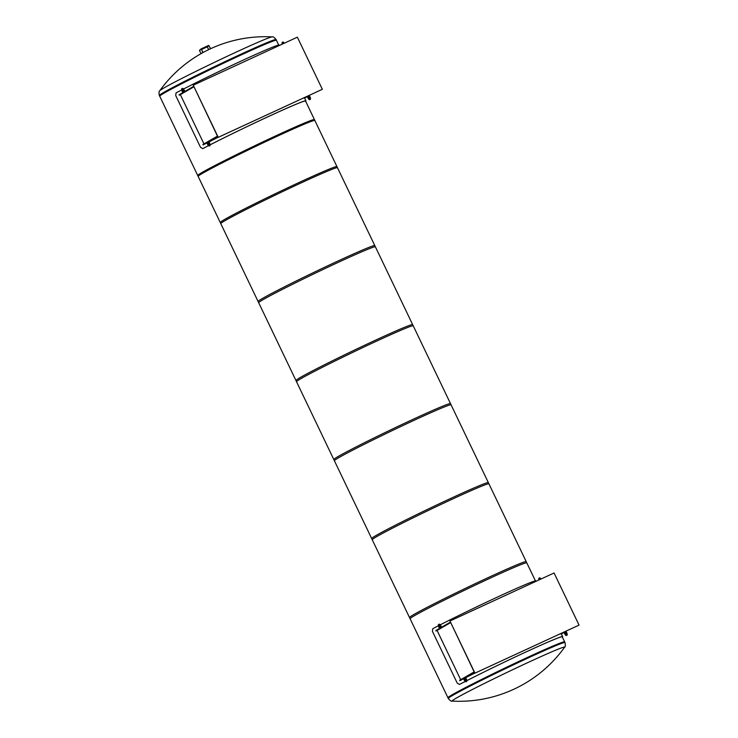 <?xml version="1.0" encoding="UTF-8"?>
<svg xmlns="http://www.w3.org/2000/svg" width="738" height="738" viewBox="0 0 738 738"><rect width="100%" height="100%" fill="white"/><g stroke="black" fill="none" stroke-linecap="round" stroke-linejoin="round"><path stroke-width="1.11" d="M535.419 580.843L526.203 561.627A64.695 2.168 154.4 0 0 466.923 587.623A64.695 2.168 154.4 0 0 409.516 617.531L447.911 697.668M410.319 618.804A64.695 2.168 -25.6 0 1 410.088 618.739A64.695 2.168 -25.6 0 1 467.495 588.832A64.695 2.168 -25.6 0 1 526.784 562.826A64.695 2.168 -25.6 0 1 526.692 563.048M526.784 562.826L488.353 482.615A64.695 2.168 154.4 0 0 429.073 508.62A64.695 2.168 154.4 0 0 371.657 538.528L410.088 618.739M372.469 539.801A64.695 2.168 -25.6 0 1 372.238 539.727A64.695 2.168 -25.6 0 1 429.645 509.82A64.695 2.168 -25.6 0 1 488.925 483.824A64.695 2.168 -25.6 0 1 488.833 484.045M488.925 483.824L450.494 403.612A64.695 2.168 154.4 0 0 391.214 429.608A64.695 2.168 154.4 0 0 333.807 459.516L372.238 539.727M334.609 460.789A64.695 2.168 -25.6 0 1 334.379 460.724A64.695 2.168 -25.6 0 1 391.795 430.817A64.695 2.168 -25.6 0 1 451.075 404.811A64.695 2.168 -25.6 0 1 450.983 405.033M451.075 404.811L412.643 324.6A64.695 2.168 154.4 0 0 353.364 350.605A64.695 2.168 154.4 0 0 295.947 380.513L334.379 460.724M296.759 381.786A64.695 2.168 -25.6 0 1 296.528 381.712A64.695 2.168 -25.6 0 1 353.936 351.805A64.695 2.168 -25.6 0 1 413.215 325.809A64.695 2.168 -25.6 0 1 413.132 326.03M413.215 325.809L374.793 245.597A64.695 2.168 154.4 0 0 315.504 271.593A64.695 2.168 154.4 0 0 258.097 301.501L296.528 381.712M554.072 572.983L449.968 621.009L474.94 673.148L579.053 625.114L554.072 572.983M579.053 625.114L474.792 673.231L449.968 621.009M564.007 632.42L561.323 633.887M566.941 630.722L566.064 631.23M463.63 678.775A65.138 2.186 154.4 0 0 460.577 680.353L459.617 680.307L474.156 671.912M561.295 633.896A65.138 2.186 154.4 0 0 561.295 633.822A65.138 2.186 154.4 0 0 559.708 634.062M474.746 673.139A65.138 2.186 154.4 0 0 465.724 677.696M459.811 680.713L474.35 672.318M460.669 679.698L437.071 630.437A65.138 2.186 154.4 0 0 436.748 630.621L435.789 630.575L450.328 622.18M435.983 630.981L450.521 622.586M437.071 630.437L450.558 622.651M536.111 581.267L535.926 580.88A65.138 2.186 154.4 0 0 502.061 594.939A65.138 2.186 154.4 0 0 440.226 624.828M438.418 625.759A65.138 2.186 154.4 0 0 432.772 628.693L432.44 631.377L457.228 683.12L459.488 684.44A65.138 2.186 -25.6 0 1 465.226 681.451M562.144 637.042A64.695 2.168 154.4 0 0 562.236 636.82A64.695 2.168 154.4 0 0 528.371 650.879A64.695 2.168 154.4 0 0 466.803 680.667A65.138 2.186 -25.6 0 1 528.694 650.713A65.138 2.186 -25.6 0 1 562.633 636.626A65.138 2.186 -25.6 0 1 562.476 636.931L562.467 636.931M465.244 681.469A64.695 2.168 154.4 0 0 459.783 684.301M465.881 680.796A1.559 0.618 -114.8 0 1 464.995 679.855A1.559 0.618 -114.8 0 1 464.589 678.397L463.556 678.628L464.23 680.039A2.445 0.978 -114.8 0 0 466.102 681.764A2.445 0.978 -114.8 0 0 465.927 679.052L465.254 677.65L466.296 678.886A2.445 0.978 65.2 0 1 466.471 681.598A2.445 0.978 65.2 0 1 466.268 681.635M464.589 678.397L464.101 678.323M465.254 677.65L464.839 678.213A1.559 0.618 65.2 0 1 465.807 679.698A1.559 0.618 65.2 0 1 465.733 680.962A1.559 0.618 65.2 0 1 464.746 680.242A1.559 0.618 65.2 0 1 464.22 678.573M566.286 634.477A1.559 0.618 -114.8 0 1 565.4 633.536A1.559 0.618 -114.8 0 1 564.994 632.088L563.961 632.318L564.635 633.721A2.445 0.978 -114.8 0 0 566.507 635.455A2.445 0.978 -114.8 0 0 566.332 632.743L565.659 631.331L566.701 632.567A2.445 0.978 65.2 0 1 566.876 635.28A2.445 0.978 65.2 0 1 566.673 635.317M564.994 632.088L564.505 632.005M565.659 631.331L565.234 631.894A1.559 0.618 65.2 0 1 566.203 633.379A1.559 0.618 65.2 0 1 566.138 634.643A1.559 0.618 65.2 0 1 565.151 633.924A1.559 0.618 65.2 0 1 564.625 632.254M441.204 627.457L440.558 626.119A2.445 0.978 -114.8 0 0 438.686 624.385A2.445 0.978 -114.8 0 0 438.861 627.097L439.507 628.435M440.042 628.121L439.959 627.937A1.559 0.618 65.2 0 1 438.99 626.461A1.559 0.618 65.2 0 1 439.064 625.197A1.559 0.618 65.2 0 1 440.042 625.916A1.559 0.618 65.2 0 1 440.577 627.577L440.66 627.761M438.898 624.348A2.445 0.978 65.2 0 1 439.055 624.21A2.445 0.978 65.2 0 1 440.937 625.944L441.555 627.245M439.285 625.187A1.559 0.618 -114.8 0 0 439.451 626.525A1.559 0.618 -114.8 0 0 440.328 627.761M540.622 579.182A2.445 0.978 -114.8 0 0 539.091 578.066A2.445 0.978 -114.8 0 0 538.952 579.957M539.303 579.791A1.559 0.618 65.2 0 1 539.469 578.878A1.559 0.618 65.2 0 1 540.271 579.348M539.303 578.029A2.445 0.978 65.2 0 1 539.46 577.9A2.445 0.978 65.2 0 1 541 579.016M539.69 578.869A1.559 0.618 -114.8 0 0 539.672 579.625M297.359 37.177L193.245 85.202L218.227 137.333L322.34 89.307L297.359 37.177M322.34 89.307L218.07 137.425L193.245 85.202M307.294 96.604L304.6 98.071M310.228 94.916L309.342 95.423M206.908 142.969A65.138 2.186 154.4 0 0 203.863 144.547L202.895 144.5L217.442 136.106M304.573 98.089A65.138 2.186 154.4 0 0 304.573 98.016A65.138 2.186 154.4 0 0 302.986 98.255M218.024 137.333A65.138 2.186 154.4 0 0 209.011 141.89M203.088 144.906L217.636 136.502M203.956 143.892L180.349 94.63A65.138 2.186 154.4 0 0 180.035 94.815L179.076 94.768L193.614 86.374M179.26 95.174L193.808 86.78M180.349 94.63L193.836 86.844M279.398 45.461L279.213 45.073A65.138 2.186 154.4 0 0 245.348 59.123A65.138 2.186 154.4 0 0 183.513 89.021M181.696 89.953A65.138 2.186 154.4 0 0 176.059 92.887L175.727 95.571L200.515 147.305L202.766 148.633A65.138 2.186 -25.6 0 1 208.513 145.644A64.695 2.168 154.4 0 0 203.07 148.495L202.95 148.55M210.081 144.842A65.138 2.186 -25.6 0 1 271.971 114.907A65.138 2.186 -25.6 0 1 305.919 100.82A65.138 2.186 -25.6 0 1 305.763 101.115L305.357 101.309M305.431 101.235A64.695 2.168 154.4 0 0 305.523 101.014A64.695 2.168 154.4 0 0 271.658 115.073A64.695 2.168 154.4 0 0 210.081 144.86M209.158 144.989A1.559 0.618 -114.8 0 1 208.273 144.039A1.559 0.618 -114.8 0 1 207.876 142.591L206.843 142.821L207.516 144.224A2.445 0.978 -114.8 0 0 209.389 145.958A2.445 0.978 -114.8 0 0 209.214 143.246L208.909 141.668L209.583 143.08A2.445 0.978 65.2 0 1 209.758 145.792A2.445 0.978 65.2 0 1 209.546 145.829M207.876 142.591L207.378 142.508M208.54 141.844L208.116 142.406A1.559 0.618 65.2 0 1 209.085 143.882A1.559 0.618 65.2 0 1 209.011 145.155A1.559 0.618 65.2 0 1 208.033 144.436A1.559 0.618 65.2 0 1 207.498 142.766M309.563 98.671A1.559 0.618 -114.8 0 1 308.678 97.72A1.559 0.618 -114.8 0 1 308.272 96.272L307.248 96.503L307.921 97.914A2.445 0.978 -114.8 0 0 309.794 99.639A2.445 0.978 -114.8 0 0 309.619 96.927L308.945 95.525L309.988 96.761A2.445 0.978 65.2 0 1 310.163 99.473A2.445 0.978 65.2 0 1 309.951 99.51M308.272 96.272L307.783 96.198M308.945 95.525L308.521 96.088A1.559 0.618 65.2 0 1 309.49 97.573A1.559 0.618 65.2 0 1 309.416 98.837A1.559 0.618 65.2 0 1 308.438 98.117A1.559 0.618 65.2 0 1 307.903 96.447M184.482 91.641L183.845 90.313A2.445 0.978 -114.8 0 0 181.972 88.578A2.445 0.978 -114.8 0 0 182.148 91.291L182.793 92.628M183.328 92.315L183.236 92.13A1.559 0.618 65.2 0 1 182.268 90.645A1.559 0.618 65.2 0 1 182.341 89.381A1.559 0.618 65.2 0 1 183.328 90.101A1.559 0.618 65.2 0 1 183.854 91.77L183.947 91.955M182.185 88.542A2.445 0.978 65.2 0 1 182.341 88.403A2.445 0.978 65.2 0 1 184.214 90.137L184.841 91.438M182.563 89.381A1.559 0.618 -114.8 0 0 182.729 90.719A1.559 0.618 -114.8 0 0 183.614 91.955M283.909 43.376A2.445 0.978 -114.8 0 0 282.377 42.26A2.445 0.978 -114.8 0 0 282.23 44.151M282.58 43.985A1.559 0.618 65.2 0 1 282.746 43.062A1.559 0.618 65.2 0 1 283.558 43.542M282.58 42.223A2.445 0.978 65.2 0 1 282.746 42.084A2.445 0.978 65.2 0 1 284.278 43.201M282.968 43.062A1.559 0.618 -114.8 0 0 282.958 43.819M258.9 302.774A64.695 2.168 -25.6 0 1 258.678 302.709A64.695 2.168 -25.6 0 1 316.085 272.802A64.695 2.168 -25.6 0 1 375.365 246.796A64.695 2.168 -25.6 0 1 375.273 247.018M375.365 246.796L336.934 166.585A64.695 2.168 154.4 0 0 277.654 192.59A64.695 2.168 154.4 0 0 220.247 222.498L258.678 302.709M210.681 48.69L208.633 45.424L201.262 48.819L202.849 52.629M201.059 53.634L199.509 50.618L201.142 48.92M208.716 45.581L207.323 47.011L208.716 45.581L201.308 49.003L202.996 52.555M208.946 45.673L210.533 48.754M207.323 47.011L208.669 49.63M207.101 46.928L201.437 49.529M528.74 656.829A64.741 2.168 154.4 0 0 447.901 697.761L448.243 698.471A64.741 2.168 154.4 0 1 529.072 657.53A64.741 2.168 154.4 0 1 565.013 642.521L564.681 641.82A64.741 2.168 154.4 0 0 528.74 656.829M565.013 642.521C565.548 645.372 565.4 646.968 564.561 647.291L564.561 647.291A62.389 2.094 154.4 0 0 507.44 672.198A62.389 2.094 154.4 0 0 452.246 701.1L452.246 701.1C451.462 701.552 450.134 700.676 448.243 698.471M337.469 167.71L314.416 119.584A64.695 2.168 154.4 0 0 255.136 145.58A64.695 2.168 154.4 0 0 197.719 175.487L220.782 223.614A64.695 2.168 -25.6 0 1 278.189 193.707A64.695 2.168 -25.6 0 1 337.469 167.71A64.695 2.168 -25.6 0 1 337.386 167.932M159.749 96.235A64.741 2.168 -25.6 0 1 159.676 96.18A64.741 2.168 -25.6 0 1 164.15 93.08A64.741 2.168 -25.6 0 1 229.048 60.59A64.741 2.168 -25.6 0 1 276.446 40.239A64.741 2.168 -25.6 0 1 276.446 40.322M272.11 36.9A129.703 129.703 0 0 0 159.795 90.709L159.795 90.709A62.389 2.094 -25.6 0 1 215.099 62.038A62.389 2.094 -25.6 0 1 272.11 36.9L272.11 36.9C272.885 36.448 274.222 37.324 276.113 39.529A64.741 2.168 -25.6 0 0 228.706 59.889A64.741 2.168 -25.6 0 0 163.818 92.379A64.741 2.168 -25.6 0 0 159.334 95.479L159.676 96.18M198.374 176.447A64.695 2.168 -25.6 0 1 198.144 176.373A64.695 2.168 -25.6 0 1 255.551 146.465A64.695 2.168 -25.6 0 1 314.84 120.469A64.695 2.168 -25.6 0 1 314.748 120.691M278.696 45.036L276.409 40.258A64.695 2.168 154.4 0 0 217.129 66.254A64.695 2.168 154.4 0 0 159.712 96.161L198.144 176.373M201.123 49.271L199.509 50.618M564.598 641.765L562.236 636.82M561.295 633.822L562.633 636.626M304.573 98.016L305.919 100.82M199.574 50.212L201.197 48.865M452.246 701.1A129.703 129.703 0 0 0 564.552 647.3M276.446 40.239L276.113 39.529M159.795 90.709C158.956 91.032 158.808 92.628 159.334 95.479M314.84 120.469L305.523 101.014"/></g></svg>
